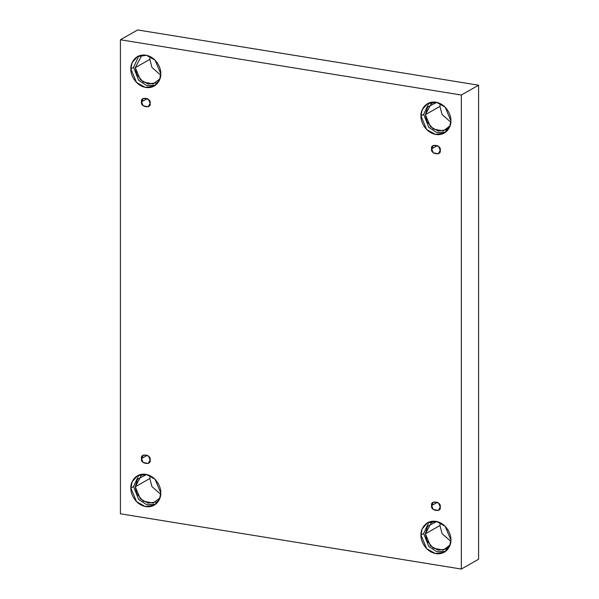 <?xml version="1.0" encoding="UTF-8"?>
<svg xmlns="http://www.w3.org/2000/svg" width="599" height="599" viewBox="0 0 599 599"><rect width="100%" height="100%" fill="white"/><g stroke="black" fill="none" stroke-linecap="round" stroke-linejoin="round"><path stroke-width="0.9" d="M141.529 101.86L143.161 105.761L148.223 106.779L150.102 103.253C151.629 108.996 140.001 107.109 141.529 101.86C140.001 96.117 151.629 97.996 150.102 103.253L148.47 99.344L143.416 98.333L141.529 101.86L147.406 98.513L141.529 101.86M141.529 458.557L143.161 462.458L148.223 463.476L150.102 459.942C151.629 465.693 140.001 463.806 141.529 458.557C140.001 452.807 151.629 454.693 150.102 459.942L148.47 456.041L143.416 455.023L141.529 458.557L147.406 455.21L141.529 458.557M431.632 505.571L433.272 509.472L438.326 510.49L440.213 506.964C441.733 512.707 430.112 510.827 431.632 505.571C430.112 499.828 441.733 501.715 440.213 506.964L438.58 503.063L433.519 502.044L431.632 505.571L437.517 502.224L431.632 505.571M431.632 148.874L433.272 152.782L438.326 153.793L440.213 150.267C441.733 156.01 430.112 154.13 431.632 148.874C430.112 143.131 441.733 145.018 440.213 150.267L438.58 146.366L433.519 145.347L431.632 148.874L437.517 145.535L431.632 148.874M130.874 488.05L136.565 501.655L145.22 506.507L154.198 505.197L159.506 499.177L160.764 492.895C161.363 497.717 156.878 508.192 145.819 506.612C134.753 504.605 130.268 492.678 130.874 488.05C130.268 483.236 134.753 472.761 145.819 474.333C156.878 476.347 161.363 488.275 160.764 492.895L155.066 479.297L146.411 474.445L137.441 475.748L132.132 481.776L130.874 488.05L133.562 486.515L130.874 488.05M155.493 504.343L146.605 504.643L138.661 499.484L133.562 486.515L138.661 499.484L146.605 504.643L155.493 504.343M141.094 475.906L135.277 486.8L149.847 478.504L150.109 475.711L149.847 478.504L151.951 486.59L160.704 494.325L151.951 486.59L149.847 478.504L135.277 486.8L140.323 498.84L147.983 503.13L155.927 501.977M130.874 68.907L136.565 82.512L145.22 87.364L154.198 86.054L159.506 80.034L160.764 73.752C161.363 78.574 156.878 89.041 145.819 87.469C134.753 85.462 130.268 73.535 130.874 68.907C130.268 64.093 134.753 53.618 145.819 55.19C156.878 57.205 161.363 69.132 160.764 73.752L155.066 60.155L146.411 55.303L137.441 56.605L132.132 62.625L130.874 68.907L133.562 67.373L130.874 68.907M155.493 85.2L146.605 85.5L138.661 80.341L133.562 67.373L138.661 80.341L146.605 85.5L155.493 85.2M141.094 56.763L135.277 67.657L149.847 59.361L150.109 56.568L149.847 59.361L151.951 67.447L160.704 75.182L151.951 67.447L149.847 59.361L135.277 67.657L140.323 79.697L147.983 83.987L155.927 82.834M420.977 115.929L426.675 129.526L435.323 134.378L444.301 133.075L449.609 127.048L450.867 120.773C451.474 125.588 446.989 136.063 435.922 134.49C424.863 132.476 420.378 120.549 420.977 115.929C420.378 111.107 424.863 100.632 435.922 102.204C446.989 104.219 451.474 116.146 450.867 120.773L445.177 107.169L436.521 102.317L427.544 103.627L422.235 109.647L420.977 115.929L423.673 114.394L420.977 115.929M445.604 132.222L436.708 132.514L428.772 127.362L423.673 114.394L428.772 127.362L436.708 132.514L445.604 132.222M434.26 102.04L431.198 103.784L425.387 114.671L430.426 126.711L438.086 131.009L446.038 129.848L450.089 125.797L443.327 130.934L433.279 129.025L426.892 121.545L425.387 114.671L439.951 106.382L425.387 114.671L427.604 107.109L436.753 102.369M450.807 122.196L442.062 114.461L439.951 106.382L442.062 114.461L450.807 122.196M420.977 535.072L426.675 548.669L435.323 553.521L444.301 552.218L449.609 546.191L450.867 539.916C451.474 544.731 446.989 555.206 435.922 553.633C424.863 551.619 420.378 539.692 420.977 535.072C420.378 530.25 424.863 519.775 435.922 521.347C446.989 523.361 451.474 535.289 450.867 539.916L445.177 526.311L436.521 521.459L427.544 522.77L422.235 528.79L420.977 535.072L423.673 533.537L420.977 535.072M445.604 551.365L436.708 551.657L428.772 546.505L423.673 533.537L428.772 546.505L436.708 551.657L445.604 551.365M434.26 521.182L431.198 522.927L425.387 533.814L430.426 545.854L438.086 550.152L446.038 548.991L450.089 544.94L443.327 550.077L433.279 548.167L426.892 540.687L425.387 533.814L439.951 525.525L425.387 533.814L427.604 526.251L436.753 521.512M450.807 541.339L442.062 533.604L439.951 525.525L442.062 533.604L450.807 541.339M478.594 559.226L478.594 85.2L461.335 95.024L461.335 569.05L478.594 559.226L461.335 569.05L120.406 513.8L120.406 39.774L461.335 95.024L478.594 85.2L137.665 29.95L120.406 39.774L137.665 29.95L478.594 85.2L478.594 559.226M461.335 569.05L461.335 95.024L120.406 39.774L120.406 513.8L461.335 569.05M440.213 103.582L439.951 106.382L440.213 103.582M440.213 522.725L439.951 525.525L440.213 522.725M428.944 522.088L423.673 533.537L428.944 522.088M428.944 102.946L423.673 114.394L428.944 102.946M138.833 55.924L133.562 67.373L138.833 55.924M159.978 78.776L153.217 83.912L143.168 82.011L136.789 74.523L135.277 67.657M138.833 475.074L133.562 486.515L138.833 475.074M159.978 497.919L153.217 503.055L143.168 501.153L136.789 493.666L135.277 486.8L137.5 479.237L146.65 474.49"/></g></svg>
